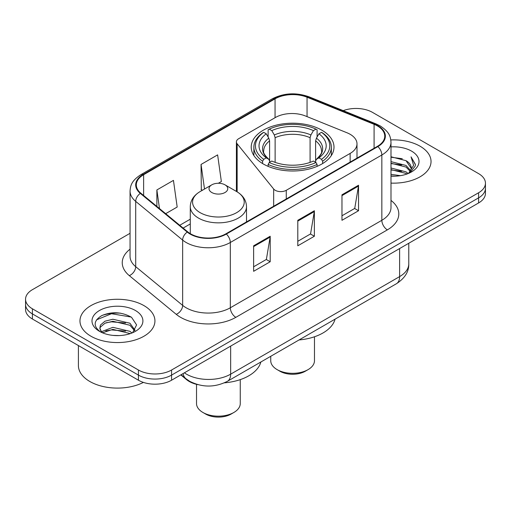 <?xml version="1.0" encoding="UTF-8"?>
<svg xmlns="http://www.w3.org/2000/svg" width="511" height="511" viewBox="0 0 511 511"><rect width="100%" height="100%" fill="white"/><g stroke="black" fill="none" stroke-linecap="round" stroke-linejoin="round"><path stroke-width="0.77" d="M350.137 134.291A23.429 13.529 0 0 0 347.007 132.777L305.437 115.971A23.429 13.529 0 0 0 275.429 117.485L238.694 138.692A7.812 4.51 0 0 0 236.408 141.886A7.812 4.51 0 0 0 237.142 143.789L273.666 189.013A7.812 4.51 0 0 0 286.269 190.296L350.137 153.421A23.429 13.529 0 0 0 356.997 143.853A23.429 13.529 0 0 0 350.137 134.291M321.873 130.203A41.391 23.896 0 0 0 276.77 125.023A41.391 23.896 0 0 0 251.22 147.104A41.391 23.896 0 0 0 263.344 163.999A41.391 23.896 0 0 0 308.446 169.179A41.391 23.896 0 0 0 333.996 147.104A41.391 23.896 0 0 0 321.873 130.203M197.802 384.63A23.429 13.529 180 0 1 186.624 379.679L180.805 374.882M120.577 313.173A31.235 18.032 0 0 0 102.289 315.351M130.056 233.297L32.41 289.673A23.429 13.529 0 0 0 25.55 299.235L25.55 309.442A23.429 13.529 0 0 0 32.41 319.005L138.436 380.216A23.429 13.529 0 0 0 171.568 380.216L478.59 202.956A23.429 13.529 0 0 0 485.45 193.394L485.45 188.291A23.429 13.529 0 0 1 478.59 197.859A23.429 13.529 0 0 0 485.45 188.291L485.45 183.194A23.429 13.529 0 0 0 478.59 173.625L372.564 112.414A23.429 13.529 0 0 0 343.232 110.638M25.55 299.235A23.429 13.529 0 0 0 32.41 308.804L138.436 370.015A23.429 13.529 0 0 0 171.568 370.015L171.568 375.112L478.59 197.859L171.568 375.112A23.429 13.529 0 0 1 138.436 375.112A23.429 13.529 0 0 0 171.568 375.112L171.568 380.216M32.41 308.804L32.41 313.901L138.436 375.112L32.41 313.901A23.429 13.529 0 0 1 25.55 304.339A23.429 13.529 0 0 0 32.41 313.901L32.41 319.005M420.055 146.21A37.482 21.641 0 0 0 390.819 139.931A37.482 21.641 0 0 1 420.055 146.21A37.482 21.641 0 0 1 431.035 161.514A37.482 21.641 0 0 0 420.055 146.21M143.955 305.616A37.482 21.641 0 0 0 103.107 300.922A37.482 21.641 0 0 0 79.965 320.914A37.482 21.641 0 0 0 90.945 336.219A37.482 21.641 0 0 0 131.793 340.914A37.482 21.641 0 0 0 154.935 320.914A37.482 21.641 0 0 0 143.955 305.616A37.482 21.641 0 0 0 103.107 300.922A37.482 21.641 0 0 0 79.965 320.914A37.482 21.641 0 0 0 90.945 336.219A37.482 21.641 0 0 0 131.793 340.914A37.482 21.641 0 0 0 154.935 320.914A37.482 21.641 0 0 0 143.955 305.616M377.425 125.93A24.988 14.429 180 0 1 384.745 136.137A24.988 14.429 180 0 1 377.425 146.338L225.9 233.814A24.988 14.429 180 0 1 187.761 231.892L140.825 193.19A24.988 14.429 180 0 1 136.303 184.912A24.988 14.429 180 0 1 143.623 174.711L275.052 98.834A24.988 14.429 180 0 1 307.054 97.218L374.09 124.314A24.988 14.429 180 0 1 377.425 125.93M377.865 125.674A25.614 14.787 0 0 0 374.448 124.02L307.411 96.918A25.614 14.787 0 0 0 274.605 98.578L143.182 174.455A25.614 14.787 0 0 0 140.314 193.394L187.25 232.096A25.614 14.787 0 0 0 226.341 234.07L377.865 146.593A25.614 14.787 0 0 0 377.865 125.674M253.622 245.804L253.622 271.309L270.191 261.747L270.191 236.242L253.622 245.804M253.622 266.787L266.384 259.422L270.121 237.091A6.247 3.609 -120 0 0 270.191 236.242M266.269 259.486L270.191 261.747M341.974 194.793L341.974 220.298L358.543 210.736L358.543 185.231L341.974 194.793M341.974 215.776L354.736 208.411L358.473 186.081A6.247 3.609 -120 0 0 358.543 185.231M354.621 208.475L358.543 210.736M297.798 220.298L297.798 245.804L314.367 236.242L314.367 210.736L297.798 220.298M297.798 241.281L310.56 233.917L314.297 211.586A6.247 3.609 -120 0 0 314.367 210.736M310.445 233.981L314.367 236.242M390.992 183.104A37.482 21.641 0 0 0 431.035 161.514A37.482 21.641 0 0 1 390.992 183.104M171.568 370.015L478.59 192.756A23.429 13.529 0 0 0 485.45 183.194M165.673 213.681L177.183 207.032L173.446 180.383L156.877 189.951L156.877 206.425M218.357 183.264L221.359 181.533L217.622 154.884L201.053 164.446L201.321 189.798M202.458 190.22L201.053 189.696M201.053 164.446L204.502 189.038M156.877 189.951L159.489 208.584M390.992 174.385L400.458 175.663M390.992 175.982L395.342 176.18M390.992 168.01L406.034 171.843L408.193 173.542M390.992 169.607L406.034 173.433L406.89 174.034M390.992 161.636L406.034 165.462L410.595 170.546M390.992 163.226L406.034 167.059L410.186 171.3M408.283 173.504A17.655 10.194 0 0 0 411.202 167.889A17.655 10.194 0 0 0 406.034 160.684L411.189 168.272M390.992 176.142A25.461 14.704 0 0 0 411.553 171.907A25.461 14.704 0 0 0 411.553 151.115A25.461 14.704 0 0 0 390.992 146.887M406.034 160.684L390.992 156.775M410.007 172.731L415.258 166.018L415.43 164.44L411.055 156.858L413.61 165.334L408.564 173.382M411.055 156.858L415.424 164.746M390.992 157.209L402.278 158.723M390.992 163.584L401.748 164.944M390.992 169.959L401.748 171.319M270.741 356.295L270.741 360.709A21.864 12.622 0 0 0 277.147 369.632L279.907 371.229A17.962 10.367 0 0 0 305.31 371.229L308.069 369.632A21.864 12.622 0 0 0 314.476 360.709L314.476 336.781M279.907 371.229L277.147 369.632A21.864 12.622 0 0 0 308.069 369.632M262.597 163.558L262.597 161.24L263.708 159.323A37.175 21.462 0 0 1 263.708 132.33L266.263 133.805A33.579 19.386 0 0 0 266.263 157.848L268.786 159.285L269.604 161.067L269.604 162.294M269.604 161.067L269.604 140.876L268.786 138.155L266.263 133.805M268.122 137.005L268.122 129.775L269.227 129.142A37.175 21.462 0 0 1 315.983 129.142L313.428 130.618A33.579 19.386 0 0 0 271.788 130.618L274.311 134.968L275.122 137.689L275.122 162.377M310.088 162.377L310.088 137.689L310.905 134.968L313.428 130.618M299.05 339.949A42.95 24.796 0 0 0 335.075 319.151M268.122 164.427A38.734 22.363 0 0 0 317.095 164.427L315.983 162.511A37.175 21.462 0 0 1 269.227 162.511L268.122 164.427L268.122 166.369M317.095 166.369L317.095 164.427M263.708 132.33L262.597 132.962A38.734 22.363 0 0 0 253.871 147.104A38.734 22.363 0 0 0 262.597 161.24M315.983 129.142L317.095 129.775L317.095 137.005M269.227 162.511L271.788 161.035A33.579 19.386 0 0 0 313.428 161.035L315.983 162.511M266.263 157.848L263.708 159.323M271.788 130.618L269.227 129.142M268.786 138.155A30.04 17.342 0 0 0 268.786 159.285L268.927 159.375C264.66 155.248 262.922 152.45 263.714 150.975A28.897 16.684 0 0 1 269.604 140.876M322.62 161.24A38.734 22.363 0 0 0 331.339 147.104A38.734 22.363 0 0 0 322.62 132.962L321.508 132.33A37.175 21.462 0 0 1 321.508 159.323L322.62 161.24L322.62 163.558M321.508 159.323L318.953 157.848A33.579 19.386 0 0 0 318.953 133.805L321.508 132.33M318.953 133.805L316.43 138.155L315.613 140.876L315.613 161.067L316.43 159.285L318.953 157.848M315.613 140.876A28.897 16.684 0 0 1 321.502 150.975C322.288 152.457 320.55 155.261 316.29 159.375L316.43 159.285A30.04 17.342 0 0 0 316.43 138.155M315.613 162.294L315.613 161.067M196.524 384.342L196.524 403.556A21.864 12.622 0 0 0 202.931 412.479L205.69 414.076A17.962 10.367 0 0 0 231.093 414.076L233.853 412.479A21.864 12.622 0 0 0 240.259 403.556L240.259 379.628M205.69 414.076L202.931 412.479A21.864 12.622 0 0 0 233.853 412.479M211.765 192.5A9.37 5.41 0 0 0 225.019 192.5A9.37 5.41 0 0 0 225.019 184.848L236.657 191.568A25.825 14.908 0 0 1 236.657 212.653A25.825 14.908 0 0 1 200.133 212.653A25.825 14.908 0 0 1 200.133 191.568C193.771 195.343 190.488 200.363 190.277 206.616A28.111 16.231 0 0 0 198.511 218.095A28.111 16.231 0 0 0 229.152 221.614A28.111 16.231 0 0 0 246.506 206.616C246.296 200.363 243.012 195.343 236.657 191.568L225.019 184.848A9.37 5.41 0 0 0 211.765 184.848A9.37 5.41 0 0 0 211.765 192.5M224.406 382.835A42.95 24.796 0 0 0 260.859 361.999M78.407 345.557L78.407 365.55A39.047 22.541 0 0 0 89.84 381.493A39.047 22.541 0 0 0 143.393 382.4M113.186 335.408L119.133 335.586M101.51 331.677L112.88 327.334L129.935 331.326L131.998 332.98M102.558 332.763L112.88 329.359L130.305 333.606M101.689 332.463L99.862 328.183A17.655 10.194 0 0 0 102.717 332.904M99.862 328.183L100.399 325.098L104.966 321.202L112.88 319.241L129.935 323.227L135.006 330.234M99.907 328.432L100.399 327.123L104.966 323.227L112.88 321.266L129.935 325.252L134.604 330.758M132.598 332.731L136.59 324.9L131.544 317.299C121.867 311.908 111.96 311.333 101.83 315.574C93.519 320.704 92.996 326.101 100.265 331.754L100.354 331.811M135.453 310.522A25.461 14.704 0 0 0 99.447 310.522A25.461 14.704 0 0 0 99.447 331.313A25.461 14.704 0 0 0 135.453 331.313A25.461 14.704 0 0 0 135.453 310.522M96.541 319.848L111.494 313.716L131.199 317.063M105.879 322.831L111.494 321.815L125.559 323.022M105.879 330.93L111.494 329.908L125.559 331.115M186.624 379.251L186.624 379.679M237.142 143.789L237.142 191.855M273.666 189.013L273.666 206.24M286.269 190.296L286.269 198.964M350.137 153.421L350.137 162.089M184.375 372.819A31.235 18.032 0 0 0 186.477 374.161A31.235 18.032 0 0 0 230.653 374.161L399.621 276.604A31.235 18.032 0 0 0 408.774 263.848C409.004 271.603 404.872 278.233 396.389 283.752L227.414 381.308A15.617 9.019 60 0 0 230.653 374.161L230.653 346.1M399.621 248.55L399.621 276.604A15.617 9.019 60 0 1 396.389 283.752M183.11 373.547A15.617 10.444 129.5 0 0 185.832 378.632L181.092 374.716M478.59 202.956L478.59 192.756M138.436 380.216L138.436 370.015M390.992 200.401A39.047 22.541 180 0 1 387.364 229.867L235.839 317.344A7.812 4.51 60 0 1 230.32 307.782L381.845 220.298A31.235 18.032 0 0 0 390.992 207.549L390.992 142.256A31.235 18.032 180 0 1 381.845 155.005A7.812 4.51 -120 0 0 377.865 146.593M235.839 317.344A39.047 22.541 180 0 1 180.619 317.344A39.047 22.541 180 0 1 176.244 314.335L129.309 275.633A39.047 22.541 180 0 1 130.056 249.176M186.145 307.782A31.235 18.032 0 0 0 230.32 307.782L230.32 242.489A31.235 18.032 180 0 1 182.644 240.081L135.702 201.379A31.235 18.032 180 0 1 130.056 191.031L130.056 256.324A31.235 18.032 0 0 0 135.702 266.672L182.644 305.374A31.235 18.032 0 0 0 186.145 307.782M390.992 142.256C390.487 136.891 389.989 132.426 380.229 125.93L376.122 123.937A7.812 3.66 112 0 0 374.448 124.02M376.122 123.937L309.085 96.835C296.15 92.261 283.867 92.925 272.248 98.827A7.812 4.51 60 0 1 274.605 98.578M143.182 174.455A7.812 4.51 -120 0 0 140.825 174.705C131.353 180.92 130.49 185.595 130.056 191.031M140.314 193.394A7.812 5.225 129.5 0 0 135.702 201.379L135.702 266.672A7.812 5.225 -50.5 0 1 129.309 275.633M309.085 96.835A7.812 3.66 112 0 0 307.411 96.918M187.25 232.096A7.812 5.225 129.5 0 0 182.644 240.081L182.644 305.374A7.812 5.225 -50.5 0 1 176.244 314.335M226.341 234.07A7.812 4.51 60 0 1 230.32 242.489L381.845 155.005L381.845 220.298A7.812 4.51 60 0 0 387.364 229.867M143.623 174.711L143.623 195.496M374.09 124.314L374.09 148.26M307.054 97.218L307.054 116.623M275.052 98.834L275.052 117.709M190.277 219.187L179.738 225.274M297.798 221.11L314.297 211.586M341.974 195.604L358.473 186.081M253.622 246.615L270.121 237.091M310.088 137.689A28.897 16.684 0 0 0 275.122 137.689M310.905 134.968A30.04 17.342 0 0 0 274.311 134.968M236.408 141.886L236.408 191.427M356.997 143.853L356.997 158.129M227.414 381.308C214.85 387.625 202.279 387.625 189.709 381.308L185.832 378.632M408.774 263.848L408.774 243.268M272.248 98.827L140.825 174.705M190.277 223.946L183.13 228.072M253.871 155.523L253.871 147.104M331.339 155.523L331.339 147.104M246.506 221.921L246.506 206.616M190.277 233.648L190.277 206.616M211.765 184.848L200.133 191.568"/></g></svg>

